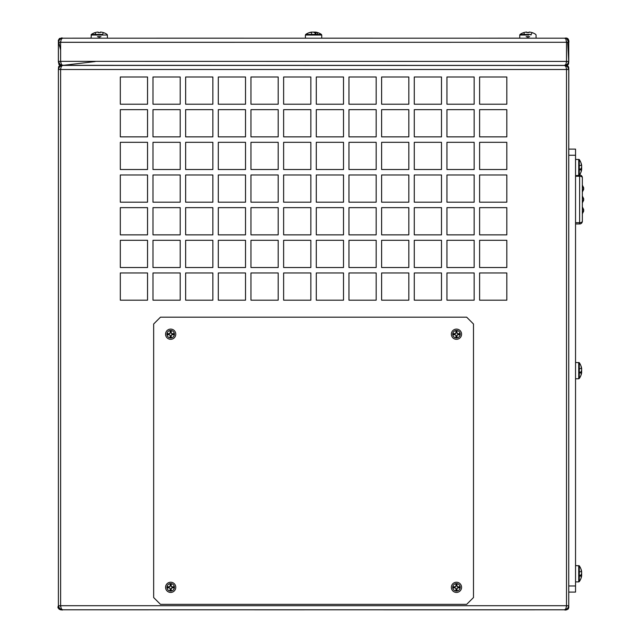 <?xml version="1.0" encoding="UTF-8"?>
<svg xmlns="http://www.w3.org/2000/svg" width="642" height="642" viewBox="0 0 642 642"><rect width="100%" height="100%" fill="white"/><g stroke="black" fill="none" stroke-linecap="round" stroke-linejoin="round"><path stroke-width="0.96" d="M568.74 98.932L568.74 123.248M166.936 334.201A3.74 3.74 0 0 0 170.676 337.949A3.74 3.74 0 0 0 174.415 334.201A3.74 3.74 0 0 0 170.676 330.461A3.74 3.74 0 0 0 166.936 334.201M166.936 587.334A3.74 3.74 0 0 0 170.676 591.073A3.74 3.74 0 0 0 174.415 587.334A3.74 3.74 0 0 0 170.676 583.594A3.74 3.74 0 0 0 166.936 587.334M452.722 587.334A3.74 3.74 0 0 0 456.47 591.073A3.74 3.74 0 0 0 460.21 587.334A3.74 3.74 0 0 0 456.47 583.594A3.74 3.74 0 0 0 452.722 587.334M452.722 334.201A3.74 3.74 0 0 0 456.47 337.949A3.74 3.74 0 0 0 460.21 334.201A3.74 3.74 0 0 0 456.47 330.461A3.74 3.74 0 0 0 452.722 334.201M568.74 592.101L575.545 592.101L575.545 149.121L568.74 149.121L568.74 605.703L568.764 68.967L568.242 66.776L566.244 65.5M568.7 606.281L567.544 608.592L564.663 609.788L62.483 609.788L59.594 608.592L58.398 605.703L58.398 69.505L59.594 66.616L62.539 65.42L61.175 66.616L60.637 69.505L61.175 66.616M568.74 149.121L568.804 68.919L568.21 66.286L565.385 65.356M86.485 605.703L314.444 605.703M250.966 207.639L250.966 234.86L278.187 234.86L278.187 207.639L250.966 207.639M218.304 207.639L218.304 234.86L245.525 234.86L245.525 207.639L218.304 207.639M185.642 207.639L185.642 234.86L212.863 234.86L212.863 207.639L185.642 207.639M152.981 207.639L152.981 234.86L180.201 234.86L180.201 207.639L152.981 207.639M479.606 174.977L479.606 202.19L506.819 202.19L506.819 174.977L479.606 174.977M446.944 174.977L446.944 202.19L474.157 202.19L474.157 174.977L446.944 174.977M414.283 174.977L414.283 202.19L441.495 202.19L441.495 174.977L414.283 174.977M381.621 174.977L381.621 202.19L408.834 202.19L408.834 174.977L381.621 174.977M218.304 174.977L218.304 202.19L245.525 202.19L245.525 174.977L218.304 174.977M185.642 174.977L185.642 202.19L212.863 202.19L212.863 174.977L185.642 174.977M152.981 174.977L152.981 202.19L180.201 202.19L180.201 174.977L152.981 174.977M479.606 142.315L479.606 169.528L506.819 169.528L506.819 142.315L479.606 142.315M250.966 174.977L250.966 202.19L278.187 202.19L278.187 174.977L250.966 174.977M283.628 174.977L283.628 202.19L310.848 202.19L310.848 174.977L283.628 174.977M316.289 174.977L316.289 202.19L343.51 202.19L343.51 174.977L316.289 174.977M348.959 174.977L348.959 202.19L376.172 202.19L376.172 174.977L348.959 174.977M414.283 240.301L414.283 267.521L441.495 267.521L441.495 240.301L414.283 240.301M381.621 240.301L381.621 267.521L408.834 267.521L408.834 240.301L381.621 240.301M348.959 240.301L348.959 267.521L376.172 267.521L376.172 240.301L348.959 240.301M316.289 240.301L316.289 267.521L343.51 267.521L343.51 240.301L316.289 240.301M283.628 240.301L283.628 267.521L310.848 267.521L310.848 240.301L283.628 240.301M250.966 240.301L250.966 267.521L278.187 267.521L278.187 240.301L250.966 240.301M218.304 240.301L218.304 267.521L245.525 267.521L245.525 240.301L218.304 240.301M185.642 240.301L185.642 267.521L212.863 267.521L212.863 240.301L185.642 240.301M283.628 207.639L283.628 234.86L310.848 234.86L310.848 207.639L283.628 207.639M316.289 207.639L316.289 234.86L343.51 234.86L343.51 207.639L316.289 207.639M348.959 207.639L348.959 234.86L376.172 234.86L376.172 207.639L348.959 207.639M381.621 207.639L381.621 234.86L408.834 234.86L408.834 207.639L381.621 207.639M152.981 240.301L152.981 267.521L180.201 267.521L180.201 240.301L152.981 240.301M479.606 207.639L479.606 234.86L506.819 234.86L506.819 207.639L479.606 207.639M446.944 207.639L446.944 234.86L474.157 234.86L474.157 207.639L446.944 207.639M414.283 207.639L414.283 234.86L441.495 234.86L441.495 207.639L414.283 207.639M152.981 109.654L152.981 136.866L180.201 136.866L180.201 109.654L152.981 109.654M479.606 76.992L479.606 104.205L506.819 104.205L506.819 76.992L479.606 76.992M446.944 76.992L446.944 104.205L474.157 104.205L474.157 76.992L446.944 76.992M414.283 76.992L414.283 104.205L441.495 104.205L441.495 76.992L414.283 76.992M185.642 109.654L185.642 136.866L212.863 136.866L212.863 109.654L185.642 109.654M218.304 109.654L218.304 136.866L245.525 136.866L245.525 109.654L218.304 109.654M250.966 109.654L250.966 136.866L278.187 136.866L278.187 109.654L250.966 109.654M283.628 109.654L283.628 136.866L310.848 136.866L310.848 109.654L283.628 109.654M381.621 76.992L381.621 104.205L408.834 104.205L408.834 76.992L381.621 76.992M348.959 76.992L348.959 104.205L376.172 104.205L376.172 76.992L348.959 76.992M316.289 76.992L316.289 104.205L343.51 104.205L343.51 76.992L316.289 76.992M283.628 76.992L283.628 104.205L310.848 104.205L310.848 76.992L283.628 76.992M250.966 76.992L250.966 104.205L278.187 104.205L278.187 76.992L250.966 76.992M218.304 76.992L218.304 104.205L245.525 104.205L245.525 76.992L218.304 76.992M185.642 76.992L185.642 104.205L212.863 104.205L212.863 76.992L185.642 76.992M152.981 76.992L152.981 104.205L180.201 104.205L180.201 76.992L152.981 76.992M446.944 142.315L446.944 169.528L474.157 169.528L474.157 142.315L446.944 142.315M414.283 142.315L414.283 169.528L441.495 169.528L441.495 142.315L414.283 142.315M381.621 142.315L381.621 169.528L408.834 169.528L408.834 142.315L381.621 142.315M348.959 142.315L348.959 169.528L376.172 169.528L376.172 142.315L348.959 142.315M316.289 142.315L316.289 169.528L343.51 169.528L343.51 142.315L316.289 142.315M283.628 142.315L283.628 169.528L310.848 169.528L310.848 142.315L283.628 142.315M250.966 142.315L250.966 169.528L278.187 169.528L278.187 142.315L250.966 142.315M218.304 142.315L218.304 169.528L245.525 169.528L245.525 142.315L218.304 142.315M316.289 109.654L316.289 136.866L343.51 136.866L343.51 109.654L316.289 109.654M348.959 109.654L348.959 136.866L376.172 136.866L376.172 109.654L348.959 109.654M381.621 109.654L381.621 136.866L408.834 136.866L408.834 109.654L381.621 109.654M414.283 109.654L414.283 136.866L441.495 136.866L441.495 109.654L414.283 109.654M446.944 109.654L446.944 136.866L474.157 136.866L474.157 109.654L446.944 109.654M479.606 109.654L479.606 136.866L506.819 136.866L506.819 109.654L479.606 109.654M152.981 142.315L152.981 169.528L180.201 169.528L180.201 142.315L152.981 142.315M185.642 142.315L185.642 169.528L212.863 169.528L212.863 142.315L185.642 142.315M120.319 272.962L120.319 300.183L147.54 300.183L147.54 272.962L120.319 272.962M120.319 240.301L120.319 267.521L147.54 267.521L147.54 240.301L120.319 240.301M120.319 207.639L120.319 234.86L147.54 234.86L147.54 207.639L120.319 207.639M316.289 272.962L316.289 300.183L343.51 300.183L343.51 272.962L316.289 272.962M283.628 272.962L283.628 300.183L310.848 300.183L310.848 272.962L283.628 272.962M250.966 272.962L250.966 300.183L278.187 300.183L278.187 272.962L250.966 272.962M218.304 272.962L218.304 300.183L245.525 300.183L245.525 272.962L218.304 272.962M185.642 272.962L185.642 300.183L212.863 300.183L212.863 272.962L185.642 272.962M152.981 272.962L152.981 300.183L180.201 300.183L180.201 272.962L152.981 272.962M479.606 240.301L479.606 267.521L506.819 267.521L506.819 240.301L479.606 240.301M446.944 240.301L446.944 267.521L474.157 267.521L474.157 240.301L446.944 240.301M479.606 272.962L479.606 300.183L506.819 300.183L506.819 272.962L479.606 272.962M120.319 109.654L120.319 136.866L147.54 136.866L147.54 109.654L120.319 109.654M120.319 142.315L120.319 169.528L147.54 169.528L147.54 142.315L120.319 142.315M120.319 174.977L120.319 202.19L147.54 202.19L147.54 174.977L120.319 174.977M446.944 272.962L446.944 300.183L474.157 300.183L474.157 272.962L446.944 272.962M414.283 272.962L414.283 300.183L441.495 300.183L441.495 272.962L414.283 272.962M381.621 272.962L381.621 300.183L408.834 300.183L408.834 272.962L381.621 272.962M348.959 272.962L348.959 300.183L376.172 300.183L376.172 272.962L348.959 272.962M120.319 104.205L147.54 104.205L147.54 76.992L120.319 76.992L120.319 104.205M568.74 605.623L568.403 608.857L566.605 609.868L564.647 609.788L565.971 608.592L566.509 605.703L566.509 69.505L60.637 69.505L60.637 605.703L61.175 608.592L62.483 609.788C63.558 610.55 56.183 609.29 58.358 606.016M566.509 605.703L60.637 605.703L568.74 605.711M60.637 605.703L58.398 605.703L58.398 69.505L60.637 69.505M64.088 609.788L344.425 609.788M364.006 609.788L534.642 609.82M566.461 606.674L566.701 605.703L566.461 606.674M60.444 605.703L60.685 606.674L60.444 605.703M60.685 68.534L60.444 69.505L60.685 68.534M564.47 65.42L561.244 65.42M59 40.149L58.398 42.284L59.594 39.395L62.483 38.199L61.175 39.403L60.637 42.284L60.637 61.335L61.455 64.738L62.563 65.42L64.561 65.42L60.212 64.73L58.398 61.335L59.594 64.224L61.672 65.34M566.701 69.505L566.453 68.534L566.701 69.505M466.678 604.347L473.483 597.542L473.483 323.993L466.678 317.188L160.468 317.188L153.663 323.993L153.663 597.542L160.468 604.347L466.678 604.347M575.545 155.244L568.74 155.244M575.545 585.969L568.74 585.969M565.971 66.616L564.607 65.42L567.552 66.616L568.74 69.505L566.509 69.505L565.971 66.616M58.438 68.927L59.16 66.431L60.982 65.484M60.212 66.11L59.594 66.616M60.228 65.693L60.918 65.733M59 607.838L60.894 609.467M58.438 606.281L58.607 607.003M61.455 609.097L61.175 608.592M568.178 67.426L566.926 66.11M568.7 68.927L568.507 68.14M568.138 40.149L566.926 38.889L568.74 42.284L568.74 61.335L567.544 64.224L564.583 65.42L565.369 65.733M566.902 66.086L565.466 65.5L567.737 65.043L568.555 64.048L568.732 61.231M564.663 609.788L567.608 608.536M62.386 38.207L59.658 38.721L58.438 40.751L58.398 61.335L568.756 61.407L568.74 42.268M58.398 42.324L566.509 42.284L565.971 39.403M60.637 49.29L58.39 42.228L58.382 61.881L58.904 64.072L60.894 65.348M540.66 42.284L532.001 42.284M564.39 65.46L62.547 65.42L61.175 64.224M565.69 38.889L564.663 38.199L62.483 38.199L59.537 39.459M568.178 63.414L568.74 61.327L568.098 64.681L566.629 65.42M566.934 64.73L567.552 64.224M564.551 65.436L566.228 65.107M568.7 41.714L568.531 40.992M564.583 65.42L565.971 64.224L566.509 61.335L566.509 42.284L568.756 42.147L567.985 39.146L566.669 38.351L564.663 38.207L566.228 38.512M60.637 61.335L60.685 62.306L60.444 61.335M60.685 41.313L60.444 42.284L60.685 41.313M566.701 42.284L566.453 41.313L566.701 42.284M566.461 62.306L566.701 61.335L566.461 62.306M575.545 222.686L579.63 222.686L579.63 174.977A2.72 2.72 0 0 1 582.35 177.698L582.35 221.249A2.72 2.72 0 0 1 579.63 223.97L575.545 223.97M582.35 209.677L582.35 212.229L583.714 210.359L582.35 208.49M582.35 190.457L583.714 188.588L582.35 186.71L582.35 189.262M582.35 201.347L583.714 199.469L582.35 197.6M582.39 190.441L582.968 190.072M582.39 201.331L582.968 200.954M582.39 212.213L582.968 211.844M581.612 165.901L581.652 165.435A13.578 12.543 180 0 0 581.572 164.962A13.578 12.543 180 0 0 581.106 163.228A13.466 4.598 -28.3 0 1 581.106 163.967A13.578 12.543 0 0 1 581.652 166.174L581.652 167.289A13.578 5.184 180 0 1 581.106 168.204A13.466 11.139 -127.4 0 1 581.138 169.103A13.466 11.139 -127.4 0 1 581.106 169.994A13.578 5.184 0 0 0 581.652 169.079L581.652 169.544A13.578 12.543 0 0 1 581.572 170.018L581.572 170.018A13.578 12.543 0 0 1 581.106 171.751A13.466 4.598 -151.7 0 0 581.106 171.013A13.578 12.543 180 0 0 581.652 168.806L581.652 167.69A13.578 5.184 0 0 0 581.572 167.49M581.612 369.022L581.652 368.556A13.578 12.543 180 0 0 581.572 368.075A13.578 12.543 180 0 0 581.106 366.349A13.466 4.598 -28.3 0 1 581.106 367.088A13.578 12.543 0 0 1 581.652 369.294L581.652 370.41A13.578 5.184 180 0 1 581.106 371.325A13.466 11.139 -127.4 0 1 581.138 372.224A13.466 11.139 -127.4 0 1 581.106 373.106A13.578 5.184 0 0 0 581.652 372.2L581.652 372.657A13.578 12.543 0 0 1 581.572 373.138L581.572 373.138A13.578 12.543 0 0 1 581.106 374.864A13.466 4.598 -151.7 0 0 581.106 374.125A13.578 12.543 180 0 0 581.652 371.919L581.652 370.803A13.578 5.184 0 0 0 581.572 370.611M581.612 572.134L581.652 571.669A13.578 12.543 180 0 0 581.572 571.195A13.578 12.543 180 0 0 581.106 569.462A13.466 4.598 -28.3 0 1 581.106 570.2A13.578 12.543 0 0 1 581.652 572.407L581.652 573.523A13.578 5.184 180 0 1 581.106 574.438A13.466 11.139 -127.4 0 1 581.138 575.336A13.466 11.139 -127.4 0 1 581.106 576.227A13.578 5.184 0 0 0 581.652 575.312L581.652 575.778A13.578 12.543 0 0 1 581.572 576.251L581.572 576.251A13.578 12.543 0 0 1 581.106 577.985A13.466 4.598 -151.7 0 0 581.106 577.246A13.578 12.543 180 0 0 581.652 575.039L581.652 573.924A13.578 5.184 0 0 0 581.572 573.723M579.309 566.469L579.309 580.986M581.652 575.778A13.578 12.543 0 0 1 581.572 576.251A13.61 13.61 0 0 1 579.309 581.58L578.715 581.893L578.715 581.275M581.652 575.312L578.715 575.224M581.106 576.227L578.715 575.77M578.715 571.894L580.777 571.741M579.309 570.289L578.715 570.569M579.309 577.158L578.715 576.877M581.652 575.039L581.13 574.999M579.309 363.348L579.309 377.865M581.652 372.657A13.578 12.543 0 0 1 581.572 373.138A13.61 13.61 0 0 1 579.309 378.459A13.61 13.61 0 0 0 581.572 373.138M581.652 372.2L578.715 372.103M581.106 373.106L578.715 372.649M578.715 368.773L580.777 368.62M579.309 367.176L578.715 367.449M579.309 374.037L578.715 373.764M581.652 371.919L581.13 371.887M579.309 160.227L579.309 174.752M581.652 169.544A13.578 12.543 0 0 1 581.572 170.018A13.61 13.61 0 0 1 579.566 174.977M581.652 169.079L578.715 168.99M581.106 169.994L578.715 169.536M578.715 165.66L580.777 165.5M579.309 164.055L578.715 164.336M579.309 170.924L578.715 170.644M581.652 168.806L581.13 168.766M456.47 329.097A5.104 5.104 0 0 0 451.366 334.201A5.104 5.104 0 0 0 456.47 339.305A5.104 5.104 0 0 0 461.574 334.201A5.104 5.104 0 0 0 456.47 329.097M455.82 337.01A8.346 0.875 0 0 0 456.47 337.01A8.346 0.875 0 0 0 457.112 337.01A8.531 0.891 -104 0 0 456.879 335.918A8.571 0.899 -60 0 0 457.361 335.092A8.571 0.899 -30 0 0 458.179 334.61A8.531 0.891 14 0 0 459.271 334.851A8.346 0.875 -90 0 0 459.271 333.559A8.531 0.891 166 0 0 458.179 333.792A8.571 0.899 -150 0 0 457.361 333.31A8.571 0.899 -120 0 0 456.879 332.492A8.531 0.891 -76 0 0 457.112 331.4A8.346 0.875 180 0 0 456.47 331.392A8.346 0.875 180 0 0 455.82 331.4A8.531 0.891 76 0 0 456.061 332.492A8.571 0.899 120 0 0 455.579 333.31A8.571 0.899 150 0 0 454.753 333.792A8.531 0.891 -166 0 0 453.661 333.559A8.346 0.875 90 0 0 453.661 334.851A8.531 0.891 -14 0 0 454.753 334.61A8.571 0.899 30 0 0 455.579 335.092A8.571 0.899 60 0 0 456.061 335.918A8.531 0.891 104 0 0 455.82 337.01L456.061 335.918M456.302 335.878L454.793 334.37L453.854 334.602L453.854 333.8L455.748 333.479L456.061 332.492M456.302 332.524L455.82 331.4M456.061 331.585L457.112 331.4M456.871 331.585L456.879 332.492M456.639 332.524L457.361 333.31M457.192 333.479L458.179 333.792M458.147 334.033L459.271 333.559M459.086 333.8L459.271 334.851M459.086 334.602L458.179 334.61M458.147 334.37L457.361 335.092M457.192 334.923L456.879 335.918M456.639 335.878L457.112 337.01M456.871 336.817L456.061 336.817M170.676 329.097A5.104 5.104 0 0 0 165.572 334.201A5.104 5.104 0 0 0 170.676 339.305A5.104 5.104 0 0 0 175.78 334.201A5.104 5.104 0 0 0 170.676 329.097M170.026 337.01A8.346 0.875 0 0 0 170.676 337.01A8.346 0.875 0 0 0 171.326 337.01A8.531 0.891 -104 0 0 171.085 335.918A8.571 0.899 -60 0 0 171.566 335.092A8.571 0.899 -30 0 0 172.385 334.61A8.531 0.891 14 0 0 173.484 334.851A8.346 0.875 -90 0 0 173.484 333.559A8.531 0.891 166 0 0 172.385 333.792A8.571 0.899 -150 0 0 171.566 333.31A8.571 0.899 -120 0 0 171.085 332.492A8.531 0.891 -76 0 0 171.326 331.4A8.346 0.875 180 0 0 170.676 331.392A8.346 0.875 180 0 0 170.026 331.4A8.531 0.891 76 0 0 170.266 332.492A8.571 0.899 120 0 0 169.785 333.31A8.571 0.899 150 0 0 168.966 333.792A8.531 0.891 -166 0 0 167.867 333.559A8.346 0.875 90 0 0 167.867 334.851A8.531 0.891 -14 0 0 168.966 334.61A8.571 0.899 30 0 0 169.785 335.092A8.571 0.899 60 0 0 170.266 335.918A8.531 0.891 104 0 0 170.026 337.01L170.266 335.918M170.507 335.878L168.998 334.37L168.06 334.602L168.06 333.8L169.953 333.479L170.266 332.492M170.507 332.524L170.026 331.4M170.274 331.585L171.326 331.4M171.077 331.585L171.085 332.492M170.844 332.524L171.566 333.31M171.398 333.479L172.385 333.792M172.353 334.033L173.484 333.559M173.292 333.8L173.484 334.851M173.292 334.602L172.385 334.61M172.353 334.37L171.566 335.092M171.398 334.923L171.085 335.918M170.844 335.878L171.326 337.01M171.077 336.817L170.274 336.817M170.676 582.23A5.104 5.104 0 0 0 165.572 587.334A5.104 5.104 0 0 0 170.676 592.438A5.104 5.104 0 0 0 175.78 587.334A5.104 5.104 0 0 0 170.676 582.23M170.026 590.142A8.346 0.875 0 0 0 170.676 590.142A8.346 0.875 0 0 0 171.326 590.142A8.531 0.891 -104 0 0 171.085 589.043A8.571 0.899 -60 0 0 171.566 588.224A8.571 0.899 -30 0 0 172.385 587.743A8.531 0.891 14 0 0 173.484 587.984A8.346 0.875 -90 0 0 173.484 586.684A8.531 0.891 166 0 0 172.385 586.924A8.571 0.899 -150 0 0 171.566 586.443A8.571 0.899 -120 0 0 171.085 585.624A8.531 0.891 -76 0 0 171.326 584.525A8.346 0.875 180 0 0 170.676 584.525A8.346 0.875 180 0 0 170.026 584.525A8.531 0.891 76 0 0 170.266 585.624A8.571 0.899 120 0 0 169.785 586.443A8.571 0.899 150 0 0 168.966 586.924A8.531 0.891 -166 0 0 167.867 586.684A8.346 0.875 90 0 0 167.867 587.984A8.531 0.891 -14 0 0 168.966 587.743A8.571 0.899 30 0 0 169.785 588.224A8.571 0.899 60 0 0 170.266 589.043A8.531 0.891 104 0 0 170.026 590.142L170.266 589.043M170.507 589.011L168.998 587.502L168.06 587.735L168.06 586.932L169.953 586.611L170.266 585.624M170.507 585.656L170.026 584.525M170.274 584.718L171.326 584.525M171.077 584.718L171.085 585.624M170.844 585.656L171.566 586.443M171.398 586.611L172.385 586.924M172.353 587.165L173.484 586.684M173.292 586.932L173.484 587.984M173.292 587.735L172.385 587.743M172.353 587.502L171.566 588.224M171.398 588.056L171.085 589.043M170.844 589.011L171.326 590.142M171.077 589.95L170.274 589.95M456.47 582.23A5.104 5.104 0 0 0 451.366 587.334A5.104 5.104 0 0 0 456.47 592.438A5.104 5.104 0 0 0 461.574 587.334A5.104 5.104 0 0 0 456.47 582.23M455.82 590.142A8.346 0.875 0 0 0 456.47 590.142A8.346 0.875 0 0 0 457.112 590.142A8.531 0.891 -104 0 0 456.879 589.043A8.571 0.899 -60 0 0 457.361 588.224A8.571 0.899 -30 0 0 458.179 587.743A8.531 0.891 14 0 0 459.271 587.984A8.346 0.875 -90 0 0 459.271 586.684A8.531 0.891 166 0 0 458.179 586.924A8.571 0.899 -150 0 0 457.361 586.443A8.571 0.899 -120 0 0 456.879 585.624A8.531 0.891 -76 0 0 457.112 584.525A8.346 0.875 180 0 0 456.47 584.525A8.346 0.875 180 0 0 455.82 584.525A8.531 0.891 76 0 0 456.061 585.624A8.571 0.899 120 0 0 455.579 586.443A8.571 0.899 150 0 0 454.753 586.924A8.531 0.891 -166 0 0 453.661 586.684A8.346 0.875 90 0 0 453.661 587.984A8.531 0.891 -14 0 0 454.753 587.743A8.571 0.899 30 0 0 455.579 588.224A8.571 0.899 60 0 0 456.061 589.043A8.531 0.891 104 0 0 455.82 590.142L456.061 589.043M456.302 589.011L454.793 587.502L453.854 587.735L453.854 586.932L455.748 586.611L456.061 585.624M456.302 585.656L455.82 584.525M456.061 584.718L457.112 584.525M456.871 584.718L456.879 585.624M456.639 585.656L457.361 586.443M457.192 586.611L458.179 586.924M458.147 587.165L459.271 586.684M459.086 586.932L459.271 587.984M459.086 587.735L458.179 587.743M458.147 587.502L457.361 588.224M457.192 588.056L456.879 589.043M456.639 589.011L457.112 590.142M456.871 589.95L456.061 589.95M526.954 36.65L528.88 36.65M526.954 35.037L519.747 35.037L520.06 34.435L531.231 34.435M520.06 34.435A13.61 13.61 0 0 1 523.695 32.614L523.703 32.646A13.578 13.578 0 0 1 526.095 32.1A13.578 13.578 0 0 0 523.703 32.646L523.695 32.614A13.61 13.61 0 0 0 520.06 34.435L519.747 35.037L528.88 35.037M532.122 32.646A13.578 13.578 0 0 0 529.738 32.1A13.578 13.578 0 0 1 532.122 32.646L530.934 35.037M535.773 34.435A13.61 13.61 0 0 0 532.138 32.614A13.61 13.61 0 0 1 535.773 34.435L536.078 35.037L535.773 34.435M526.095 32.1L526.954 32.1L526.954 32.646A13.466 12.046 180 0 1 528.88 32.646L528.88 32.1L529.738 32.1M523.703 32.646L524.899 35.037M98.258 36.65L100.192 36.65M98.258 35.037L91.06 35.037L91.373 34.435L102.543 34.435M63.189 38.199L91.06 38.167L91.373 34.435A13.61 13.61 0 0 1 95 32.614L95.016 32.646A13.578 13.578 0 0 1 97.407 32.1A13.578 13.578 0 0 0 95.016 32.646L95 32.614M103.434 32.646A13.578 13.578 0 0 0 101.051 32.1A13.578 13.578 0 0 1 103.434 32.646L102.239 35.037M91.06 35.037L107.391 35.037L107.086 34.435A13.61 13.61 0 0 0 103.45 32.614M97.407 32.1L98.258 32.1L98.258 32.646A13.466 12.046 180 0 1 100.192 32.646L100.192 32.1L101.051 32.1M95.016 32.646L96.212 35.037M306.314 34.435L320.831 34.435M311.988 32.14L311.522 32.1A13.578 12.543 90 0 0 311.041 32.18A13.578 12.543 90 0 0 309.316 32.646A13.466 4.598 -118.3 0 1 310.054 32.646A13.578 12.543 -90 0 1 312.261 32.1L313.376 32.1A13.578 5.184 90 0 1 314.283 32.646A13.466 11.139 142.6 0 1 315.182 32.614A13.466 11.139 142.6 0 1 316.073 32.646A13.578 5.184 -90 0 0 315.158 32.1L315.623 32.1A13.578 12.543 -90 0 1 316.105 32.18A13.578 12.543 -90 0 1 317.83 32.646A13.466 4.598 118.3 0 0 317.092 32.646A13.578 12.543 90 0 0 314.885 32.1L313.769 32.1A13.578 5.184 -90 0 0 313.569 32.18M315.158 32.1L315.07 35.037M316.073 32.646L315.615 35.037M311.739 35.037L311.539 32.309M310.142 34.435L310.415 35.037M317.83 32.646L316.731 35.037M314.885 32.1L314.845 32.622M315.623 32.1A13.578 12.543 -90 0 1 316.105 32.18L316.105 32.18A13.61 13.61 0 0 1 321.425 34.435L321.738 35.037L321.12 35.037M58.398 69.44L58.582 66.808L59.393 65.813L61.463 65.332L565.698 65.42M566.509 42.284L60.637 42.284M582.35 177.698A2.72 1.445 0 0 0 579.63 176.253L575.545 176.253M582.35 221.249A2.72 1.445 0 0 1 579.63 222.686L579.63 223.97M578.715 566.18L578.715 581.893L579.309 581.58M578.715 363.059L578.715 378.154M578.715 159.946L578.715 175.033M107.391 38.159L107.391 35.037L100.192 35.037M306.025 35.037L321.738 35.037L321.425 34.435M564.816 609.788L565.297 609.739M62.322 65.428L61.792 65.484M564.414 609.764C565.385 610.534 566.846 609.82 568.788 607.613L568.724 605.47M564.727 609.788L567.006 609.523L568.074 608.744L568.74 605.655M62.531 609.788L60.5 609.643L59.176 608.857L58.398 605.703L59.008 609.089L60.476 609.82L62.539 609.788M563.291 609.788L63.189 609.788M100.24 609.82L148.238 609.82M254.633 609.812L304.308 609.82M383.691 609.812L470.409 609.82M61.52 65.54L59.064 66.142L58.406 69.617M62.499 65.42L95.144 61.56M566.782 65.42L568.676 67.145L568.74 69.505M62.33 38.207L61.792 38.263M564.824 65.42L565.353 65.364M563.957 38.199L63.855 38.199M62.138 38.151L59.465 38.456L58.326 40.318L60.637 50.068M62.731 38.231C61.744 37.453 60.284 38.175 58.358 40.398L58.422 42.516M156.616 38.175L243.808 38.175M323.103 38.175L372.52 38.175M478.908 38.175L519.747 38.167L519.747 35.037M565.008 38.151C569.671 37.059 568.948 43.576 568.74 42.3L568.146 38.905L566.693 38.183L564.663 38.207M567.231 64.513L567.111 66.238L567.231 64.513M566.364 65.051L566.292 65.765L566.364 65.051M565.401 65.492L566.164 65.484M566.164 65.364L567.969 64.433L568.764 62.114L567.688 42.284M61.447 65.42L62.426 65.428M61.672 65.5L58.968 64.657L58.398 61.335M58.406 61.231L58.936 64.561L62.659 65.404M582.35 185.185L583.714 187.873M582.35 191.99L583.714 189.302M582.35 196.067L583.714 198.755M582.35 202.872L583.714 200.184M582.35 206.957L583.714 209.645M582.35 213.762L583.714 211.074M575.545 159.328L579.309 159.633A13.61 13.61 0 0 1 581.572 164.962M578.715 378.772L575.545 378.772M575.545 362.441L579.309 362.754A13.61 13.61 0 0 1 581.572 368.075M575.545 565.562L579.309 565.867A13.61 13.61 0 0 1 581.572 571.195M575.545 581.893L578.715 581.893M578.715 565.562L579.309 565.867M578.715 362.441L579.309 362.754M575.545 175.659L579.309 175.346A13.61 13.61 0 0 0 581.572 170.018M578.715 159.328L579.309 159.633M529.658 36.65L527.917 37.22L526.175 36.65M536.078 38.167L536.078 35.037M100.971 36.65L99.229 37.22L97.488 36.65M107.391 35.037L107.086 34.435M321.738 38.175L321.738 35.037M311.041 32.18A13.61 13.61 0 0 0 305.72 34.435L305.407 35.037L305.72 34.435M305.407 38.167L305.407 35.037"/></g></svg>
